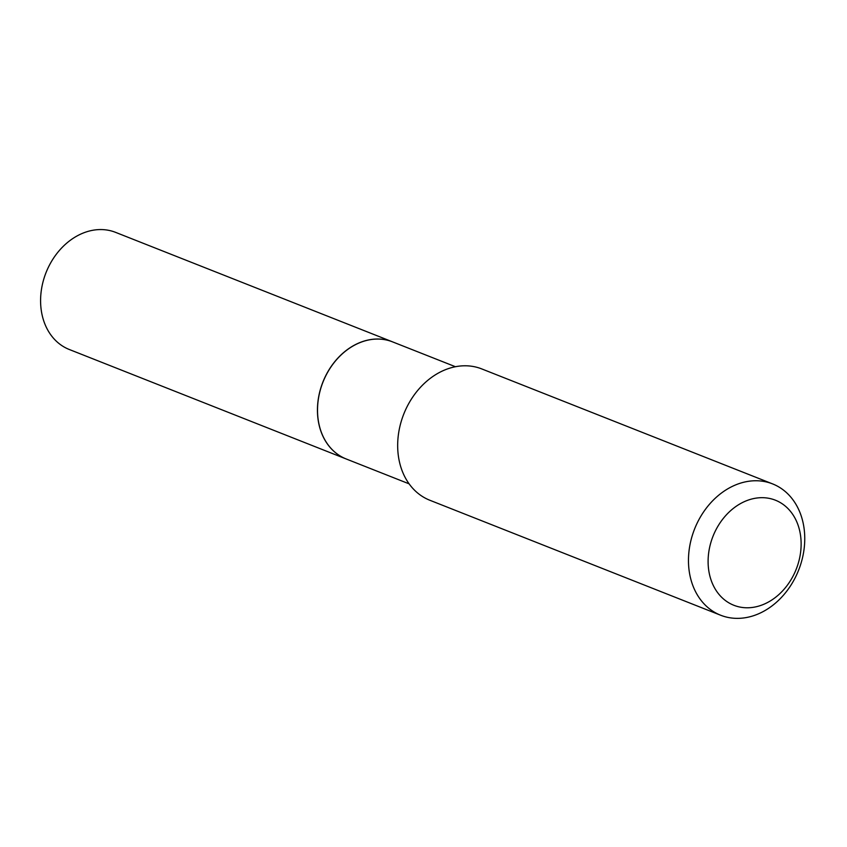 <?xml version="1.0" encoding="UTF-8"?>
<svg xmlns="http://www.w3.org/2000/svg" width="847" height="847" viewBox="0 0 847 847"><rect width="100%" height="100%" fill="white"/><g stroke="black" fill="none" stroke-linecap="round" stroke-linejoin="round"><path stroke-width="1.27" d="M392.447 341.817L115.594 232.364A62.974 49.899 111.6 0 0 95.542 229.865A62.974 49.899 111.6 0 0 42.35 284.677A62.974 49.899 111.6 0 0 69.295 349.493L346.137 458.947A62.974 49.899 111.6 0 0 346.179 458.968A62.974 49.899 111.6 0 1 319.203 394.141A62.974 49.899 111.6 0 1 372.384 339.319A62.974 49.899 111.6 0 1 392.447 341.817A62.974 49.899 111.6 0 1 392.489 341.839M455.432 366.719L392.532 341.86A62.974 49.899 111.6 0 0 317.614 406.518A62.974 49.899 111.6 0 0 346.222 458.979L409.122 483.849M801.05 547.257A56.495 44.753 111.6 0 0 757.398 497.951A56.495 44.753 111.6 0 0 708.187 558.205A56.495 44.753 111.6 0 0 751.85 607.511A56.495 44.753 111.6 0 0 801.05 547.257M804.65 542.715A70.608 55.944 111.6 0 0 772.57 483.891A70.608 55.944 111.6 0 0 688.569 556.405A70.608 55.944 111.6 0 0 720.649 615.229A70.608 55.944 111.6 0 0 804.65 542.715M772.57 483.891L481.774 368.921A70.608 55.944 111.6 0 0 397.772 441.435A70.608 55.944 111.6 0 0 429.853 500.259L720.649 615.229"/></g></svg>
